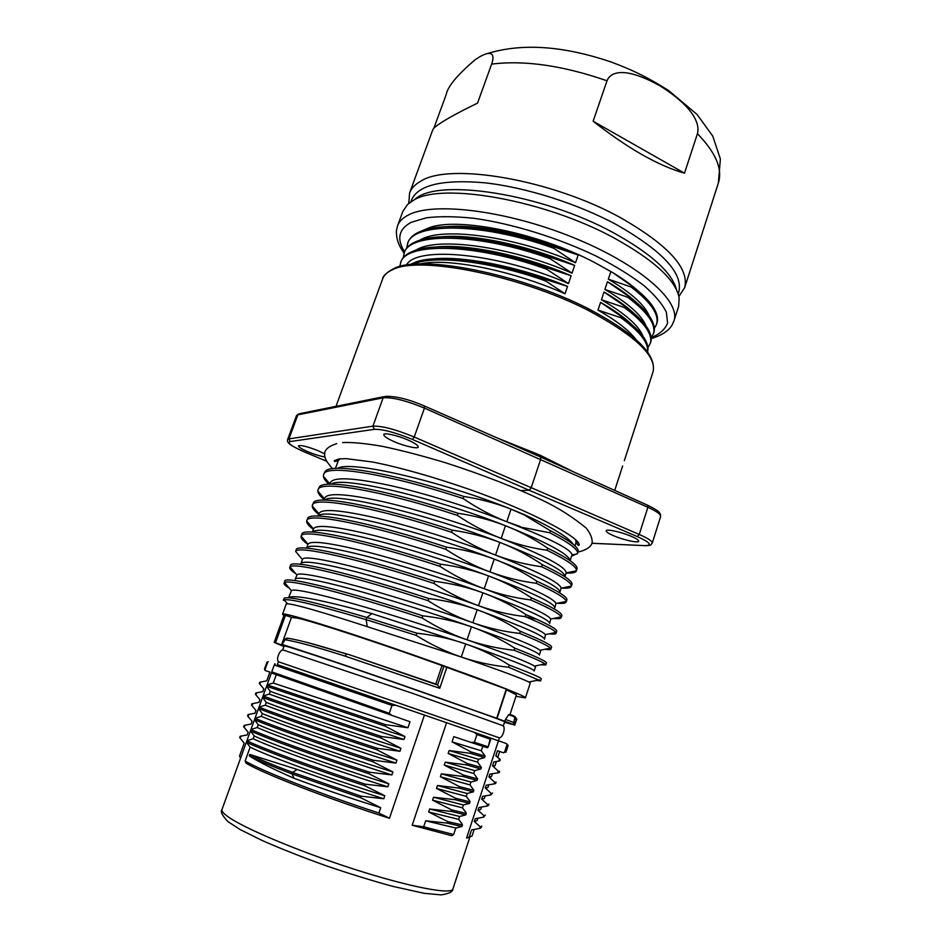 <?xml version="1.0" encoding="UTF-8"?>
<svg xmlns="http://www.w3.org/2000/svg" width="942" height="942" viewBox="0 0 942 942"><rect width="100%" height="100%" fill="white"/><g stroke="black" fill="none" stroke-linecap="round" stroke-linejoin="round"><path stroke-width="1.41" d="M489.922 571.888L490.735 572.183C505.383 577.552 520.526 581.249 536.175 583.286L536.858 581.214C523.493 572.277 509.551 565.012 495.021 559.418L493.396 558.806C478.677 553.331 463.028 549.445 446.461 547.137L445.731 549.268C459.908 558.582 474.368 566.024 489.098 571.582L489.922 571.888L494.209 559.112M487.744 575.621C472.955 570.216 457.247 566.401 440.597 564.187L439.867 566.319C454.115 575.586 468.633 582.968 483.423 588.444L485.059 589.044C499.849 594.367 515.05 597.993 530.687 599.924L531.382 597.84C518.041 588.974 504.029 581.767 489.369 576.221L487.744 575.621C451.536 562.197 406.343 547.926 371.395 539.213C335.682 530.558 316.029 528.179 312.426 532.077M312.355 532.077L313.545 528.792C316.088 524.294 335.222 526.272 370.936 534.75C405.849 543.287 451.936 557.758 489.098 571.582M485.059 589.044C525.813 604.328 547.726 614.325 550.776 619.012L549.657 623.498C549.692 619.73 527.708 609.604 483.693 593.107L482.057 592.506C444.989 579 398.631 564.364 363.694 555.474C327.898 546.572 308.858 544.087 306.562 548.02L307.963 544.182C310.683 540.284 329.853 542.745 365.508 551.553C400.35 560.384 446.272 574.867 483.423 588.444M536.61 619.2L525.012 616.598M482.057 592.506C467.232 587.172 451.453 583.439 434.709 581.32L433.979 583.463C448.298 592.683 462.887 599.995 477.712 605.4L479.36 605.989C519.395 620.696 541.426 630.233 545.465 634.602L544.523 639.241C544.382 636.027 522.198 626.3 477.994 610.063L476.346 609.474C461.439 604.211 445.59 600.56 428.798 598.523L428.057 600.678C442.422 609.839 457.07 617.081 471.989 622.427L473.638 623.015C488.545 628.184 503.888 631.646 519.654 633.401L520.349 631.305C506.89 622.556 492.772 615.467 477.994 610.063M470.6 626.524C455.634 621.331 439.714 617.764 422.864 615.821L422.11 617.987C436.546 627.078 451.242 634.26 466.231 639.536L467.891 640.113C482.857 645.211 498.271 648.591 514.096 650.263L514.803 648.155C501.285 639.453 487.108 632.447 472.26 627.113L470.6 626.524C433.296 613.395 386.879 598.641 351.755 589.103C315.947 579.542 297.107 576.269 295.223 579.271L296.93 575.044C298.673 568.45 395.97 595.262 471.989 622.427M467.891 640.113C506.443 653.701 528.662 662.367 534.538 666.124L535.445 667.101L534.208 670.916C533.678 668.832 511.117 659.942 466.502 644.234L371.878 613.619C320.704 599.607 292.927 594.308 288.558 597.699L291.431 590.693C294.575 585.653 390.918 613.136 466.231 639.536M283.931 615.479L282.541 614.219L286.215 604.081L287.416 603.775C295.07 604.258 321.693 611.888 367.309 626.677L462.11 657.292C499.919 670.339 522.186 678.593 528.921 682.043L530.264 683.021L525.412 697.881L515.957 696.315M282.541 614.219C282.682 612.747 300.51 617.634 336.023 628.903C372.561 640.595 423.123 658.152 456.74 670.504C495.775 684.41 527.249 696.856 525.412 697.881M281.528 644.917L288.005 646.589L282.082 644.422C315.817 655.055 370.406 673.695 445.872 700.365L497.046 718.393L506.643 689.238L442.033 665.594C384.23 644.622 314.934 621.956 297.672 618.152L291.502 617.351L284.131 614.926L274.169 642.385L281.528 644.917L291.502 617.351M290.03 647.342C319.632 656.574 370.029 673.766 441.233 698.917C489.263 715.602 503.287 720.854 504.677 721.819L503.346 725.823L412.361 693.265L282.718 649.85L284.154 645.859L290.03 647.342M283.919 646.518L274.157 642.409L284.131 614.926M442.033 665.594L435.793 684.045L349.352 654.725L309.035 642.974M282.082 644.422L285.085 639.724C297.26 641.761 317.23 647.213 344.984 656.091L439.749 688.296L437.63 685.011L349.352 654.725M497.046 718.393L513.932 724.763L504.488 722.349M508.633 714.695L505.454 719.441L513.908 722.573L514.756 717.027L508.633 714.695L509.952 714.648L516.428 694.878L506.443 689.756M462.11 657.292C477.147 662.32 492.619 665.617 508.515 667.195L509.222 665.076C495.657 656.433 481.409 649.485 466.502 644.234M464.842 643.657C449.84 638.535 433.862 635.049 416.894 633.189L416.14 635.367C430.659 644.422 445.425 651.546 460.438 656.727M367.309 626.677L366.097 619.648L366.85 617.481C314.546 601.962 286.957 595.591 284.084 598.382L284.048 598.488M416.14 635.367L366.097 619.648C317.654 605.211 290.324 598.606 284.107 599.83L283.354 600.36M416.894 633.189L366.85 617.481L371.878 613.619M536.328 680.465L540.626 680.889L541.273 678.888C541.462 677.816 530.782 673.212 509.222 665.076M422.864 615.821C348.964 591.635 283.954 575.232 284.767 581.155L284.06 583.122C283.73 584.193 285.556 585.948 289.524 588.409M422.11 617.987C351.272 594.838 288.417 578.588 284.602 582.568L284.06 583.122M540.626 680.889L508.515 667.195M505.454 719.441L504.771 721.525M513.932 724.763L516.522 719.735L514.732 725.234M490.499 738.033L498.448 740.801L499.401 737.869L400.421 703.65L278.408 661.767L277.348 664.711L435.816 718.97L277.384 664.616M268.329 661.637L266.904 662.344L264.478 669.032L265.126 670.468L269.895 672.129L266.739 680.831L259.804 682.22L259.309 683.562L263.819 688.896L262.853 691.593L255.906 692.959L255.412 694.313L259.921 699.682L258.944 702.379L251.997 703.745L251.502 705.087L256.012 710.492L255.023 713.2L248.076 714.554L247.581 715.908L252.079 721.348L251.102 724.057L244.143 725.387L243.648 726.753L248.146 732.217L247.157 734.948L240.198 736.267L239.704 737.621L244.202 743.132L239.539 756.002L240.551 758.239L271.708 672.082M274.346 664.805L274.699 663.816M246.392 742.214L246.934 740.718L246.392 742.214L250.136 747.147L245.144 760.983L245.992 763.091C261.97 773.147 330.418 799.687 389.47 818.268L424.418 715.096M452.902 888.977C452.949 891.709 449.004 893.675 441.08 894.9L424.23 893.322L392.779 886.363C371.76 880.629 349.411 873.717 325.732 865.639C302.37 857.22 281.305 848.895 262.512 840.676L240.116 829.549L227.787 821.506C222.253 815.489 220.275 811.627 221.876 809.932L221.971 809.637C221.629 811.003 223.124 812.981 226.457 815.572L227.046 816.019C242.012 827.488 297.943 851.179 353.933 869.148C409.994 887.176 451.689 894.994 452.902 888.977L469.881 837.097L466.608 837.98L498.448 740.801L506.313 743.544L508.162 745.393L505.925 752.234L504.971 752.046L507.243 745.087M453.667 834.53L423.676 826.805L425.678 820.812L447.356 823.12L461.945 826.475L455.81 828.018L453.655 834.541L451.583 835.684L412.184 825.239L446.579 722.714L435.816 718.97M490.735 739.176L488.18 746.971L490.476 737.951L446.579 722.714M474.415 732.405L476.935 734.56L490.523 739.282M488.18 746.971L487.273 747.76L471.094 742.437L474.379 742.272L476.935 734.56M447.356 823.12L447.85 821.659L428.634 811.957L429.623 809.013L451.242 811.392L465.748 814.912L459.614 816.478L458.672 819.363L462.063 823.897L461.792 826.369M451.242 811.392L451.724 809.932L432.566 800.182L433.544 797.238L455.104 799.711L469.54 803.385L463.405 804.974L462.463 807.847L465.866 812.345L465.595 814.806M455.104 799.711L455.587 798.251L436.487 788.442L437.465 785.51L458.954 788.065L473.32 791.881L467.185 793.494L466.243 796.355L469.658 800.83L469.387 803.267M458.954 788.065L459.437 786.605L440.397 776.738L441.362 773.818L462.805 776.443L477.088 780.423L470.965 782.06L470.023 784.91L473.85 790.256L473.167 791.763M462.805 776.443L463.276 775.007L444.283 765.069L445.26 762.16L466.631 764.869L480.844 769.002L474.721 770.65L473.779 773.5L477.618 778.798L476.946 780.306M466.631 764.869L467.114 763.432L448.168 753.447L449.134 750.538L470.447 753.329L484.588 757.603L478.465 759.287L477.523 762.125L481.374 767.389L480.703 768.872M482.751 746.264L481.268 750.774L485.118 756.002L484.447 757.474M423.676 826.805L412.184 825.239M425.678 820.812L455.81 828.018M470.447 753.329L470.929 751.893L452.042 741.849L453.785 736.632L471.094 742.437M488.074 746.759L474.379 742.272M481.268 750.774L452.042 741.849M470.929 751.893L484.918 756.049M449.134 750.538L478.465 759.287M477.523 762.125L448.168 753.447M467.114 763.432L481.174 767.447M445.26 762.16L474.721 770.65M473.779 773.5L444.283 765.069M463.276 775.007L477.417 778.869M441.362 773.818L470.965 782.06M470.023 784.91L440.397 776.738M459.437 786.605L473.649 790.326M437.465 785.51L467.185 793.494M466.243 796.355L436.487 788.442M455.587 798.251L469.87 801.83M433.544 797.238L463.405 804.974M462.463 807.847L432.566 800.182M451.724 809.932L466.078 813.358M429.623 809.013L459.614 816.478M458.672 819.363L428.634 811.957M447.85 821.659L462.275 824.921M244.202 743.132L239.539 756.002M241.47 736.043L240.198 736.267L239.704 737.621M248.146 732.217L247.181 734.901M244.155 727.412L244.944 725.258L243.648 726.753M251.102 724.045L252.079 721.337M248.441 714.483L247.581 715.908M256.012 710.492L255.035 713.176M252.091 703.721L251.502 705.087M258.944 702.367L259.921 699.682M262.853 691.581L263.819 688.896M466.608 837.98L472.036 836.013L474.167 829.466M504.959 752.046L503.888 752.587M497.953 756.744L495.81 755.825L497.47 750.774L503.322 752.705M495.81 755.825L500.249 759.523L499.813 760.842M469.281 836.873L471.553 829.937L479.961 828.324L480.42 826.935L474.321 821.506L475.239 818.704L483.611 817.161L484.058 815.772L477.983 810.297L478.901 807.506L487.238 806.022L487.697 804.633L481.645 799.122L482.551 796.343L490.864 794.918L491.312 793.529L485.283 787.983L486.202 785.204L494.479 783.85L494.927 782.461L488.922 776.879L489.828 774.112L498.082 772.805L498.53 771.427L492.548 765.811L493.796 761.984L499.802 760.901M471.553 829.937L473.52 829.584M479.961 828.324L481.291 827.465L481.739 826.087L480.42 826.935M477.841 818.245L477.088 820.564L474.321 821.506M475.239 818.704L477.5 818.315M483.611 817.161L485.342 815.042L484.058 815.772M481.492 807.07L480.691 809.543L477.983 810.297M478.901 807.506L481.362 807.094M487.238 806.022L488.486 805.41L488.933 804.044L487.697 804.633M482.551 796.343L485.118 795.931L484.282 798.557L481.645 799.122M490.864 794.918L492.513 793.07L491.312 793.529M488.757 784.874L487.862 787.606L485.283 787.983M486.202 785.204L488.768 784.816M494.479 783.85L495.633 783.485L496.081 782.119M494.927 782.461L496.081 782.131M489.828 774.112L492.325 773.971L491.43 776.691L488.922 776.879M498.082 772.805L499.189 772.581L499.637 771.215L498.53 771.427M496.387 761.536L494.986 765.799L492.548 765.811M496.246 761.56L493.796 761.984M271.802 671.882L274.287 665.017L392.002 705.405L389.293 713.294L271.802 671.882L272.05 673.2L409.994 721.737L407.945 727.754L385.667 724.692L385.16 726.176L404.954 736.562L403.953 739.494L381.604 736.514L381.098 737.998L400.951 748.325L399.938 751.269L377.53 748.372L377.024 749.856L396.923 760.123L395.923 763.091L373.444 760.265L372.938 761.76L392.896 771.969L391.884 774.936L369.346 772.204L368.828 773.7L388.846 783.85L387.833 786.829L365.237 784.18L364.719 785.675L384.795 795.766L383.783 798.757L361.104 796.178L360.586 797.686L380.721 807.73L378.908 813.04L389.47 818.268M246.934 740.718L253.174 738.728L254.187 735.914L250.466 730.957L250.996 729.473L257.225 727.518L258.226 724.728L254.517 719.735L255.058 718.263L261.252 716.344L262.253 713.565L258.567 708.549L259.097 707.077L265.267 705.217L266.268 702.438L262.594 697.41L263.124 695.938L269.282 694.113L270.272 691.346L266.621 686.282L267.139 684.822L273.274 683.044L276.265 674.743M275.323 664.134L274.252 664.934L271.72 671.929M392.002 705.405L395.487 705.275M391.966 715.531L389.293 713.294M245.144 760.983C260.616 770.521 321.54 794.424 378.908 813.04M294.104 778.316C272.803 768.955 257.861 761.466 249.277 755.861L249.783 754.448L297.236 769.473L292.503 772.405L291.973 773.888L294.104 778.316C320.716 788.207 349.588 798.015 380.721 807.73M383.783 798.757C352.697 788.996 323.848 779.246 297.236 769.473M250.136 747.147C266.08 755.331 327.31 777.892 384.795 795.766M246.474 742.214C262.017 749.856 311.578 768.389 364.719 785.675M387.833 786.829C330.465 768.884 269.224 746.57 253.174 738.728M246.981 740.801C262.359 748.337 312.355 766.976 365.237 784.18M254.187 735.914C270.26 743.662 331.502 765.881 388.846 783.85M250.537 730.957C266.197 738.198 315.782 756.414 368.828 773.7M391.884 774.936C334.645 756.897 273.392 734.925 257.225 727.518M251.043 729.555C266.551 736.691 316.559 755.013 369.346 772.204M258.226 724.728C274.428 732.028 335.682 753.906 392.896 771.969M254.599 719.735C270.366 726.588 319.986 744.486 372.938 761.76M395.923 763.091C338.802 744.957 277.549 723.326 261.252 716.344M255.105 718.334C270.719 725.081 320.763 743.073 373.444 760.265M262.253 713.565C278.596 720.43 339.838 741.978 396.923 760.123M258.638 708.549C274.534 715.013 324.166 732.582 377.024 749.856M399.938 751.269C342.959 733.053 281.705 711.752 265.267 705.217M259.144 707.148C274.876 713.506 324.943 731.18 377.53 748.372M266.268 702.438C282.741 708.867 343.995 730.085 400.951 748.325M262.677 697.398C278.679 703.474 328.334 720.724 381.098 737.998M403.953 739.494C347.103 721.195 285.838 700.212 269.282 694.113M263.183 695.997C279.02 701.978 329.111 719.335 381.604 736.514M270.272 691.346C286.863 697.339 348.128 718.228 404.954 736.562M266.692 686.271L385.16 726.176M407.945 727.754L273.274 683.044M267.198 684.881L385.667 724.692M249.783 754.448C256.907 758.275 271.143 764.268 292.503 772.405L361.104 796.178M249.277 755.861C256.389 759.711 270.613 765.728 291.973 773.888L360.586 797.686M437.63 685.011L435.793 684.045M473.638 623.015C512.943 637.157 535.08 646.259 540.049 650.31L540.614 651.24L539.377 655.043C539.048 652.394 516.675 643.08 472.26 627.113M545.029 649.262C548.715 649.815 550.681 649.768 550.94 649.097L550.469 648.12C548.067 645.682 537.8 640.772 519.654 633.401M434.709 581.32C360.291 556.875 296.082 542.474 296.177 549.834L295.635 551.482C297.189 544.888 361.21 559.56 433.979 583.463M479.36 605.989C494.209 611.24 509.481 614.785 525.189 616.621L525.871 614.525C512.483 605.73 498.424 598.582 483.693 593.107M549.257 633.813C553.46 634.343 555.733 634.178 556.074 633.307L556.71 631.34C557.264 629.115 546.996 623.522 525.871 614.525M556.074 633.307L555.851 632.447C554.061 629.774 543.852 624.511 525.189 616.621M476.346 609.474C439.196 596.168 392.873 581.485 357.725 572.241C321.905 563.022 302.959 560.137 300.91 563.61L302.453 559.536C302.771 551.364 401.115 577.493 477.712 605.4M428.798 598.523C355.099 574.349 289.959 558.771 290.489 565.459L289.771 567.425C289.371 568.732 291.372 570.805 295.764 573.654M428.057 600.678C356.253 577.163 292.797 561.668 290.112 566.943L289.771 567.425M550.94 649.097L551.588 647.119C552.024 645.282 541.615 640.007 520.349 631.305M540.72 664.805L545.795 664.958L546.442 662.968C546.76 661.508 536.21 656.574 514.803 648.155M545.795 664.958L544.982 663.91C542.003 661.684 531.712 657.127 514.096 650.263M440.597 564.187C367.286 540.025 301.887 526.072 301.84 534.291L301.829 534.338M439.867 566.319C366.155 542.05 301.522 528.226 301.169 536.163L301.134 536.233C300.58 538.035 302.841 540.72 307.916 544.288M490.735 572.183C532.254 588.091 554.002 598.523 555.992 603.516L554.756 607.837C554.979 603.504 533.184 592.977 489.369 576.221M557.405 603.221C562.786 603.704 565.73 603.269 566.248 601.926L566.295 601.408C565.789 598.252 555.756 592.212 536.175 583.286M566.248 601.926L566.884 599.983C567.755 597.063 557.746 590.811 536.858 581.214M496.375 555.403C511.035 560.855 526.119 564.635 541.626 566.743L542.309 564.682C529.074 555.709 515.192 548.385 500.649 542.698L499.036 542.074C484.365 536.528 468.786 532.56 452.29 530.169L451.559 532.289C465.689 541.662 480.079 549.162 494.75 554.779L496.375 555.403C538.541 571.865 560.125 582.78 561.126 588.149L559.842 592.235C560.172 587.325 538.565 576.386 495.021 559.418M493.396 558.806C420.391 530.793 322.741 506.725 318.514 516.063M318.172 516.051L319.15 513.355C321.858 508.397 341.086 509.987 376.824 518.147C411.76 526.401 457.741 540.79 494.75 554.779M499.036 542.074C428.08 514.379 332.137 491.123 324.743 500.108M323.954 500.108L324.731 497.977C327.604 492.56 346.927 493.773 382.688 501.615C417.624 509.587 463.523 523.905 500.379 538.07L501.992 538.694C544.853 555.768 566.236 567.166 566.142 572.877L564.906 576.704C565.483 571.276 544.064 559.948 500.649 542.698M561.432 588.091C567.402 588.514 570.699 587.938 571.311 586.348L571.37 586.077C571.688 582.709 561.773 576.269 541.626 566.743M571.311 586.348L571.947 584.405C572.866 581.073 562.986 574.49 542.309 564.682M501.992 538.694C516.593 544.229 531.618 548.079 547.055 550.269L547.738 548.209C534.55 539.189 520.726 531.806 506.254 526.048L504.641 525.412C490.04 519.807 474.521 515.757 458.095 513.284L457.365 515.392C471.436 524.824 485.766 532.383 500.379 538.07M457.365 515.392C383.995 491.065 318.879 479.643 318.007 489.934L317.831 491.076C317.949 493.314 320.056 496.14 324.154 499.554M458.095 513.284C388.551 490.217 324.272 478.3 319.338 486.979L318.007 489.946M504.641 525.412C435.604 498.012 341.345 475.522 331.101 484.2M329.724 484.223L330.289 482.681C333.327 476.805 352.732 477.629 388.516 485.165C423.476 492.854 469.269 507.102 505.984 521.432L519.525 526.884L549.787 532.795L550.458 530.746L524.023 514.838L510.223 508.833C442.976 481.703 350.412 459.908 337.554 468.327M566.083 573.089C572.23 573.384 575.644 572.63 576.351 570.84L566.154 572.877M547.738 548.209C568.191 558.265 577.941 565.141 576.987 568.85L576.351 570.817C577.411 567.202 567.649 560.349 547.055 550.269M570.04 560.643C569.027 554.343 547.773 542.804 506.254 526.048M574.95 545.889L576.092 542.286L575.668 539.837M573.395 544.535C568.85 537.505 552.283 527.449 523.717 514.356L511.824 509.481M570.122 560.702L571.971 554.932C571.853 550.152 554.367 540.802 519.525 526.884M340.239 458.766L338.39 460.438L335.458 468.421M324.884 456.941C320.174 456.187 314.604 454.491 308.175 451.854C301.935 449.193 298.696 447.203 298.461 445.884C300.58 444.836 307.116 446.437 318.055 450.676L324.731 453.914M394.192 441.657C387.421 438.678 383.959 436.334 383.794 434.627C383.359 432.296 397.983 435.498 407.98 440.02C414.68 442.999 418.095 445.319 418.224 446.979C418.554 449.31 404.106 446.108 394.192 441.657M645.765 545.724L644.917 545.701C653.042 545.489 650.404 544.5 652.229 543.145C652.465 541.273 648.143 538.377 639.241 534.467L414.221 437.017C395.758 429.434 381.993 425.808 372.926 426.149L383.123 397.818C392.284 397.112 406.061 400.538 424.442 408.098L647.884 507.279C656.692 511.329 660.931 514.426 660.625 516.546L660.413 514.214C659.282 513.496 662.144 512.377 647.719 505.265M296.459 415.705L297.849 414.869L288.947 438.878L287.593 439.596C286.439 443.388 292.232 446.343 304.984 452.184L304.843 452.113M613.619 535.739C608.744 533.667 606.271 532.03 606.165 530.829C605.671 528.592 621.767 532.124 631.376 536.351C636.18 538.412 638.617 540.025 638.7 541.191C639.053 543.428 623.133 539.896 613.619 535.739M393.497 268.694C386.432 272.65 382.841 275.982 382.723 278.702L382.723 278.702C384.101 274.934 387.48 271.897 392.861 269.565C419.425 255.612 519.278 275.194 587.914 310.189C635.014 335.423 656.739 355.911 653.089 371.643L624.334 460.685M614.737 490.417L622.638 465.96M573.702 471.942L539.436 454.892L497.164 437.948M419.838 263.96C447.415 257.531 512.424 270.33 565.023 293.774L567.52 286.415C521.491 267.281 464.936 255.706 433.32 258.885M406.332 265.138C416.505 245.273 499.248 253.351 568.473 283.577L571.123 275.759C524.835 255.694 467.656 243.613 436.228 246.992M406.661 248.229L407.945 242.577C409.982 236.972 415.575 232.733 424.724 229.883C449.087 221.947 503.122 228.623 554.12 246.934L553.672 248.229L575.527 262.783L578.164 255.011C533.678 235.535 478.783 223.784 446.755 226.669M403.211 257.79L404.459 252.126C406.379 246.839 411.595 242.824 420.12 240.08C443.965 231.991 498.707 238.785 550.54 257.354L550.093 258.661L572.006 273.168L574.655 265.373C529.263 245.603 473.214 233.687 441.468 236.819M610.852 271.626L608.32 279.15C631.116 292.726 644.752 304.984 649.215 315.923M638.735 291.455C631.964 285.296 623.333 279.032 612.842 272.674L595.403 262.959C538.659 232.674 455.634 216.271 428.163 228.176L422.216 230.719M633.884 313.309C626.595 306.397 616.645 299.309 604.022 292.02L601.443 299.756C625.123 313.556 639.017 325.826 643.151 336.553M631.635 324.425C624.24 317.313 613.89 309.953 600.584 302.347L597.993 310.106C616.527 320.68 629.209 330.524 636.015 339.615M636.086 302.182C628.938 295.505 619.389 288.688 607.46 281.729L604.882 289.441C628.126 303.136 641.891 315.393 646.188 326.238M673.883 321.069L678.629 306.362L679.158 297.837C675.767 280.092 654.113 260.157 614.196 238.043C544.806 200.01 441.986 182.077 413.773 200.128L407.662 204.355L402.846 211.397L397.524 225.903C399.078 221.629 402.587 218.049 408.039 215.188L408.31 215.047C433.12 201.564 506.313 210.337 572.936 237.408C639.7 264.349 681.266 301.416 673.883 321.069L672.129 324.978C668.62 330.901 661.625 335.458 651.158 338.637M414.68 199.657C435.969 177.555 542.027 193.393 613.795 232.957C651.228 253.692 672.141 272.65 676.521 289.818M624.899 318.526L624.193 318.514M678.181 293.892L678.758 292.138C683.48 273.533 662.744 251.055 616.563 224.691C577.47 203.66 525.4 187.187 484.471 182.772C442.257 179.215 417.93 184.997 411.501 200.116L410.865 201.847M627.772 307.975L627.148 307.952M408.84 203.342L409.57 193.051C411.277 188.388 414.975 184.455 420.674 181.253C449.193 162.224 551.93 179.463 620.943 217.92C668.337 245.167 689.568 268.446 684.622 287.757L678.864 296.318M684.493 173.175L697.433 133.705C699.517 125.957 696.986 109.19 660.001 85.852C622.321 64.88 609.945 73.135 607.025 80.776L593.13 121.212C627.984 148.495 658.434 165.816 684.493 173.175L593.13 121.212M432.649 130.137L432.708 129.949C433.179 128.383 436.405 125.698 442.375 121.907C450.311 116.926 462.027 110.661 477.535 103.114L491.642 64.115C494.079 57.344 494.526 48.807 480.432 56.367L475.168 59.711C457.329 74.924 447.662 86.558 446.178 94.612L433.826 128.3M423.994 230.107L428.163 228.176M578.164 255.011L554.12 246.934M407.509 243.778C412.761 221.935 482.398 222.418 553.672 248.229M419.979 240.128C441.256 226.292 515.262 236.254 575.527 262.783M574.655 265.373L550.54 257.354M404.024 253.316C409.122 231.92 478.701 232.851 550.093 258.661M415.964 250.148C436.617 236.348 511.141 246.521 572.006 273.168M399.785 266.515L400.974 261.688C402.776 256.719 407.627 252.927 415.54 250.289C438.866 242.047 494.291 248.971 546.949 267.822L546.501 269.129L568.473 283.577M571.123 275.759L546.949 267.822M400.538 262.889C405.472 241.929 474.98 243.319 546.501 269.129M608.32 279.15L631.022 286.992C651.052 302.229 659.541 314.734 656.492 324.484L654.313 328.475M631.022 286.992L631.434 285.72C641.172 292.938 648.202 299.733 652.547 306.103C657.01 312.744 658.446 318.467 656.88 323.283L656.492 324.484M631.434 285.72L612.842 272.674M567.52 286.415L546.03 279.597L545.583 280.904L565.023 293.774M409.829 264.655L415.811 262.006C438.006 253.81 493.384 260.769 546.03 279.597M412.349 264.396C432.767 254.681 489.734 260.981 545.583 280.904M601.443 299.756L624.263 307.445L624.687 306.162C635.391 313.886 642.88 321.057 647.166 327.675C650.828 333.433 651.982 338.402 650.604 342.594L647.943 347.798M624.687 306.162L604.022 292.02M624.263 307.445C644.481 322.364 653.124 334.492 650.216 343.806M597.993 310.106L620.872 317.713L621.296 316.43C632.482 324.378 640.183 331.714 644.399 338.413C647.625 343.606 648.673 348.128 647.554 351.967M621.296 316.43L600.584 302.347M620.872 317.713C639.912 331.502 648.779 342.876 647.46 351.837M604.882 289.441L627.643 297.201L628.067 295.918C638.299 303.406 645.576 310.401 649.898 316.912C653.925 323.094 655.208 328.428 653.748 332.926L651.134 338.119M628.067 295.918L607.46 281.729M627.643 297.201C647.766 312.285 656.338 324.59 653.359 334.127M510.223 508.833C495.68 503.158 480.232 499.036 463.864 496.469L463.146 498.565C477.158 508.056 491.43 515.674 505.984 521.432M507.585 522.068L520.137 526.472M578.011 551.835L578.176 551.247C578.753 547.373 569.51 540.531 550.458 530.746M571.617 556.121L577.458 553.555C578.623 549.739 569.392 542.816 549.787 532.795M463.146 498.565C389.964 474.25 324.719 463.617 323.577 474.638L323.4 476.334C323.695 478.524 325.543 481.162 328.946 484.259M463.864 496.469C395.628 473.791 331.831 462.475 325.296 471.247L323.577 474.638M452.29 530.169C381.451 506.714 316.724 494.173 313.45 502.745L312.261 505.96C312.167 508.091 314.334 510.905 318.773 514.403M451.559 532.289C377.989 507.95 313.003 495.751 312.403 505.301M319.88 515.262L321.116 516.169M446.461 547.137C374.304 523.305 309.188 510.081 307.61 518.524L306.703 520.997C306.35 522.975 308.576 525.754 313.356 529.322M445.731 549.268C371.96 524.918 307.104 511.918 306.786 520.738M553.401 618.47C558.159 618.976 560.749 618.682 561.173 617.587L561.809 615.621C562.492 613.03 552.342 607.107 531.382 597.84M561.173 617.587L561.126 616.88C560.007 613.984 549.857 608.332 530.687 599.924M484.247 588.75L488.557 575.927M472.813 622.721L477.17 609.768M467.055 639.83L471.436 626.819M456.74 670.504L455.987 670.304M285.461 615.314L275.488 642.844M445.872 700.365L441.233 698.917M285.085 639.724L287.71 638.193C299.721 640.124 319.385 645.447 346.68 654.148L344.984 656.091M446.944 667.007L439.749 688.296M506.301 689.085L496.705 718.263M461.274 657.01L465.678 643.939M514.556 722.82L513.908 722.573L513.272 724.516M510.046 714.354C514.544 716.132 516.11 717.015 514.756 717.027L516.039 719.853M267.811 661.896L264.89 669.95M240.999 736.138L240.21 738.304M248.876 714.401L248.087 716.556M252.797 703.592L252.02 705.735M256.707 692.806L255.93 694.949M260.604 682.043L259.827 684.186M504.559 752.187L506.996 744.722M498.824 761.101L499.378 759.405M497.694 772.864L498.236 771.192M494.091 783.909L494.632 782.237M490.476 794.989L491.017 793.305M486.849 806.093L487.391 804.409M483.211 817.232L483.764 815.548M479.56 828.418L480.114 826.723M499.225 761.03L499.672 759.664M317.23 689.367L316.995 688.001M319.573 680.654L320.621 679.724M437.571 684.987L443.976 666.041M478.536 605.694L482.881 592.812M495.563 555.097L499.837 542.38M501.191 538.388L505.442 525.73M424.277 405.978L424.442 408.098L414.221 437.017L412.443 439.443C395.381 432.437 382.652 429.069 374.257 429.34L290.089 441.574C286.804 442.87 291.773 446.402 305.008 452.184L326.686 461.262M326.674 461.239L305.008 452.184M520.95 490.511L529.216 490.287L637.334 536.587C650.204 542.486 652.676 545.512 644.752 545.642L591.917 543.24M412.443 439.443L529.216 490.287L531.076 488.027L540.755 459.107L540.378 456.976M374.257 429.34L372.926 426.149L288.947 438.878L290.089 441.574M576.163 542.521L578.235 542.616M637.334 536.587L639.241 534.467L647.884 507.279L647.425 505.136L540.72 457.094M384.065 396.641L299.933 413.609L297.849 414.869L383.123 397.818L385.513 396.347C395.958 396.087 408.91 399.29 424.359 405.967M591.906 543.287L644.752 545.642M587.914 310.189L587.702 308.375C519.713 273.757 421.604 254.47 394.357 268.317L392.861 269.565M404.565 251.867C396.452 238.95 398.678 229.094 411.23 222.312L426.538 217.767C439.773 216.201 455.598 216.377 474.038 218.32C512.554 223.678 558.947 238.055 597.216 256.624C615.503 266.127 631.058 275.77 643.916 285.556C654.855 295.14 662.344 304.03 666.359 312.249L667.584 323.024C665.24 329.158 659.942 333.963 651.676 337.436M487.697 53.47C522.327 42.932 563.599 45.817 611.488 62.137C630.987 69.402 646.824 76.702 668.655 90.573L697.08 114.477L712.764 136.095L720.383 159.045L718.346 183.078C722.785 169.077 715.814 152.616 697.433 133.705M607.025 80.776C562.939 65.54 524.47 59.994 491.642 64.115M539.248 456.434L539.436 454.892M506.784 521.75L511.023 509.151M287.204 638.146C284.519 638.829 282.977 640.313 282.588 642.597L281.941 644.387M287.416 603.775L284.107 599.83M284.084 598.394L283.401 600.278M291.443 590.693L284.602 582.568M539.377 679.818L528.909 682.032M515.109 717.003C516.687 718.699 517.158 719.617 516.534 719.735M283.389 650.227C280.716 647.884 274.569 660.754 279.315 662.061M502.581 725.705C506.137 725.505 503.052 739.423 498.518 737.539M264.478 669.032L266.904 662.344M484.588 757.603L485.118 756.002M480.844 769.002L481.374 767.389M477.088 780.423L477.618 778.798M473.32 791.881L473.85 790.256M469.54 803.385L470.07 801.748M465.748 814.912L466.278 813.276M461.945 826.475L462.475 824.839M222.018 809.472L240.551 758.228M255.412 694.313L255.906 692.959M259.309 683.562L259.804 682.22M266.739 680.831L269.895 672.129M467.326 837.968L469.481 836.873M504.924 752.057L503.546 752.764M497.953 756.756L499.672 751.492M250.996 729.473L250.466 730.957M255.058 718.263L254.517 719.735M259.097 707.077L258.567 708.549M263.124 695.938L262.594 697.41M267.139 684.822L266.621 686.282M540.049 650.298L550.458 648.12M555.839 632.447L545.465 634.602M302.453 559.536L295.635 551.482M296.942 575.044L290.112 566.954M534.538 666.112L544.971 663.91M301.134 536.233L301.84 534.291M307.963 544.182L301.169 536.163M555.992 603.516L566.295 601.396M561.126 588.149L571.37 586.077M324.437 498.789L317.831 491.076M338.39 460.438C335.458 461.745 334.092 461.827 334.28 460.685L339.132 458.884L346.373 458.66L372.596 462.016C400.197 467.491 432.307 476.57 468.951 489.263C531.288 511.035 580.166 537.552 579.189 545.006C578.623 546.03 577.599 545.124 576.092 542.286M336.73 443.611C328.275 446.355 324.26 450.005 324.684 454.586C324.484 456.375 325.32 458.872 327.192 462.063L332.432 468.704M577.905 552.142C586.878 549.904 591.635 546.56 592.188 542.097C592.235 537.776 590.175 533.054 586.018 527.92C572.818 517.076 558.394 507.915 542.769 500.449C514.261 487.026 481.857 474.462 445.542 462.769C422.463 455.822 401.433 450.347 382.464 446.355C365.437 443.388 352.167 442.128 342.629 442.563M287.593 439.608L296.471 415.693L298.59 413.927M424.571 406.061L540.472 456.976M576.174 542.568L578.27 542.663M660.625 516.522L652.229 543.169M382.723 278.702L336 406.332M653.1 371.607C656.539 354.204 634.814 333.174 587.914 308.493M404.118 253.068C398.654 245.886 396.099 238.42 396.429 230.672L397.524 225.903M678.817 296.118L679.83 295.399M718.346 183.078L684.622 287.757M408.993 203.213L408.64 202.024M432.719 129.949L409.57 193.051M578.082 551.623L577.458 553.555M577.316 553.872L571.971 554.932M329.865 483.835L323.4 476.334M318.973 513.826L312.261 505.96M313.486 528.957L306.715 520.997M550.776 619.012L561.114 616.869"/></g></svg>
